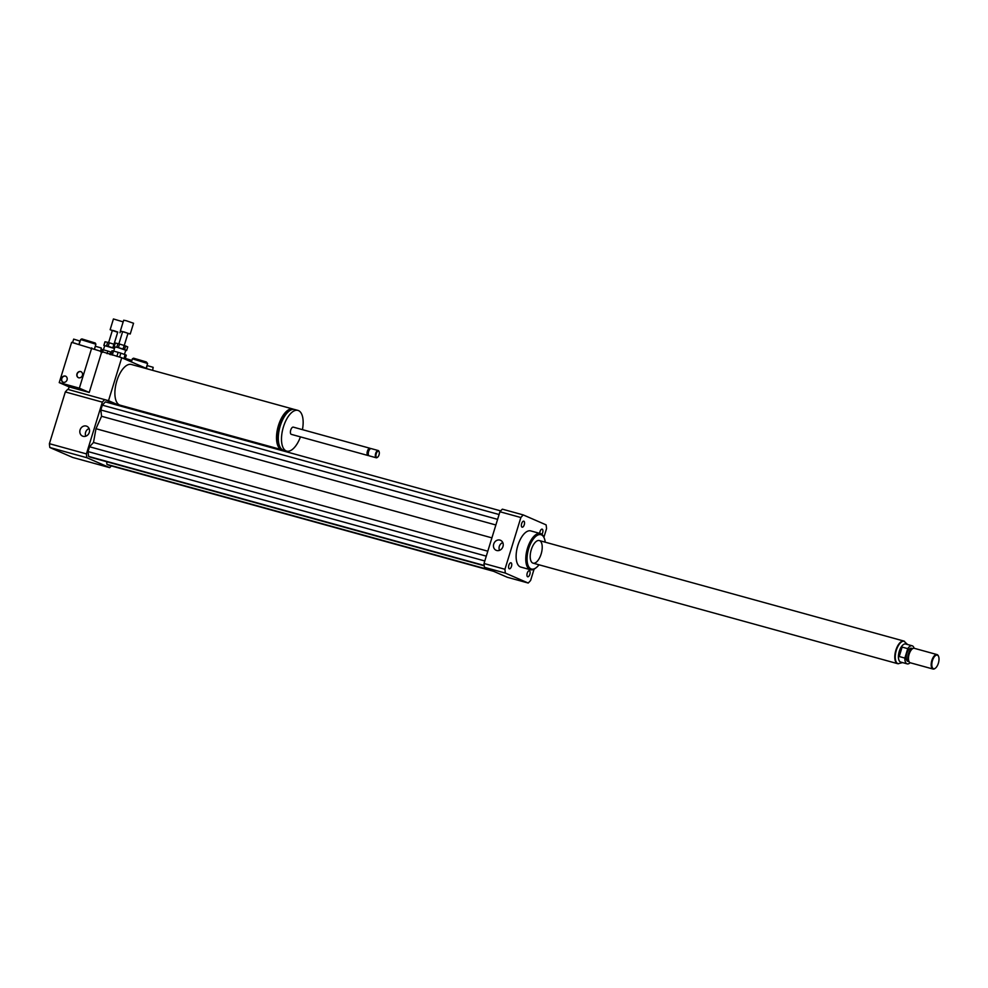 <?xml version="1.0" encoding="UTF-8"?>
<svg xmlns="http://www.w3.org/2000/svg" width="988" height="988" viewBox="0 0 988 988"><rect width="100%" height="100%" fill="white"/><g stroke="black" fill="none" stroke-linecap="round" stroke-linejoin="round"><path stroke-width="1.48" d="M511.475 566.371A3.112 1.42 -74.6 0 1 509.326 568.804A3.112 1.42 -74.6 0 1 508.795 565.42A3.112 1.42 -74.6 0 1 510.981 562.789A3.112 1.42 -74.6 0 1 511.475 566.371M529.445 570.805A3.112 1.42 -74.6 0 1 529.864 574.25A3.112 1.42 -74.6 0 1 527.703 576.782A3.112 1.42 -74.6 0 1 527.16 573.398A3.112 1.42 -74.6 0 1 529.346 570.768A3.112 1.42 -74.6 0 1 529.445 570.805M539.72 533.372A3.112 1.42 -74.6 0 1 540.016 531.593A3.112 1.42 -74.6 0 1 542.153 529.16A3.112 1.42 -74.6 0 1 542.918 531.198A3.112 1.42 -74.6 0 1 541.881 534.335M522.047 527.16A3.112 1.42 -74.6 0 1 521.615 523.714A3.112 1.42 -74.6 0 1 523.788 521.182A3.112 1.42 -74.6 0 1 524.332 524.554A3.112 1.42 -74.6 0 1 522.133 527.184A3.112 1.42 -74.6 0 1 522.047 527.16M89.105 428.557A5.372 4.767 -66.5 0 0 85.795 436.19M86.252 426.05A5.372 4.767 113.5 0 1 89.056 433.077A5.372 4.767 113.5 0 1 80.189 429.582A5.372 4.767 113.5 0 1 86.252 426.05M502.806 542.61A5.372 4.767 -66.5 0 0 499.483 550.23M499.953 540.103A5.372 4.767 113.5 0 1 502.744 547.13A5.372 4.767 113.5 0 1 493.877 543.622A5.372 4.767 113.5 0 1 499.953 540.103M293.794 409.365A21.106 9.608 105.4 0 0 292.942 409.032A21.106 9.608 105.4 0 0 278.06 426.816A21.106 9.608 105.4 0 0 281.728 449.713A21.106 9.608 105.4 0 0 282.63 449.873M281.728 449.713L120.104 405.166A21.106 9.608 -74.6 0 1 116.448 382.27A21.106 9.608 -74.6 0 1 131.33 364.473L292.942 409.032M288.817 411.366A19.229 8.756 105.4 0 0 278.888 427.051A19.229 8.756 105.4 0 0 279.382 445.6M302.439 429.644A21.106 9.608 105.4 0 0 297.931 410.403L294.708 409.514A21.106 9.608 105.4 0 0 279.839 427.31A21.106 9.608 105.4 0 0 283.494 450.207L286.718 451.096A21.106 9.608 105.4 0 0 300.438 436.881M297.931 410.403A21.106 9.608 105.4 0 0 283.05 428.199A21.106 9.608 105.4 0 0 286.718 451.096M370.512 448.688A3.754 1.704 105.4 0 0 369.981 448.268L293.325 427.137A3.754 1.704 105.4 0 0 290.67 430.299A3.754 1.704 105.4 0 0 291.324 434.362L367.993 455.505A3.754 1.704 105.4 0 0 368.66 455.419M369.981 448.268A3.754 1.704 105.4 0 0 367.338 451.43A3.754 1.704 105.4 0 0 367.993 455.505M369.883 449.17A3.05 1.383 105.4 0 0 369.598 449.342A3.05 1.383 105.4 0 0 368.203 454.381A3.05 1.383 105.4 0 0 368.363 454.678M379.022 451.541A3.754 1.704 105.4 0 0 378.935 451.281A3.754 1.704 105.4 0 0 378.231 450.54L371.192 448.601A3.754 1.704 105.4 0 0 370.204 448.873A3.754 1.704 105.4 0 0 368.487 455.098A3.754 1.704 105.4 0 0 369.191 455.839L376.243 457.777A3.754 1.704 105.4 0 0 377.218 457.493A3.754 1.704 105.4 0 0 377.428 457.321M378.231 450.54A3.754 1.704 105.4 0 0 375.588 453.702A3.754 1.704 105.4 0 0 376.243 457.777M379.022 454.875A3.285 1.494 105.4 0 0 379.12 451.751A3.285 1.494 105.4 0 0 377.095 451.924A3.285 1.494 105.4 0 0 375.971 456.011A3.285 1.494 105.4 0 0 377.626 457.197A3.285 1.494 105.4 0 0 379.022 454.875M130.638 408.859L130.861 408.13M147.583 368.956L143.458 367.166L143.272 367.771L143.458 367.166L121.734 357.73L71.63 342.342L59.231 382.615L79.361 388.161L91.748 347.887M118.437 405.5L105.308 399.794L108.519 400.683L121.734 357.73M108.519 400.683L121.66 406.389M68.308 389.507L69.111 386.901L59.231 382.615M105.308 399.794L67.727 389.346A40.792 18.587 105.4 0 0 65.319 391.94L49.4 443.686A40.792 18.587 105.4 0 0 49.832 447.515L72.667 457.444L109.693 467.645A40.792 18.587 105.4 0 0 111.335 465.928M104.753 399.547A40.792 18.587 105.4 0 0 102.344 402.141L86.425 453.9A40.792 18.587 105.4 0 0 86.858 457.716L109.693 467.645M500.694 510.882L105.358 401.894L102.332 405.154L100.85 409.983L101.554 416.281L95.972 428.718L93.49 442.488L89.538 446.761L88.043 451.59L88.587 456.394L90.723 457.321L484.244 565.803M106.655 461.717L106.951 464.372L109.088 465.299L493.592 571.311M102.344 402.141L65.319 391.94M86.425 453.9L49.4 443.686M86.858 457.716L49.832 447.515M534.088 569.137L530.618 580.438A40.792 18.587 -74.6 0 1 528.21 583.031L505.374 573.102A40.792 18.587 -74.6 0 1 504.942 569.273L520.874 517.527A40.792 18.587 -74.6 0 1 523.269 514.933L546.105 524.863A40.792 18.587 -74.6 0 1 546.537 528.679L543.894 537.262A18.76 8.546 105.4 0 0 540.387 533.557A18.76 8.546 105.4 0 0 527.16 549.365A18.76 8.546 105.4 0 0 530.42 569.73A18.76 8.546 105.4 0 0 535.335 568.335L536.138 567.73A17.821 8.114 105.4 0 0 538.979 564.79M530.42 569.73L520.762 567.063A18.76 8.546 -74.6 0 1 517.502 546.71A18.76 8.546 -74.6 0 1 530.729 530.902L540.387 533.557M545.215 542.19A17.821 8.114 105.4 0 0 544.277 538.213A17.821 8.114 105.4 0 0 533.298 539.115A17.821 8.114 105.4 0 0 527.172 561.32A17.821 8.114 105.4 0 0 536.138 567.73M541.14 554.009A11.72 5.335 105.4 0 0 539.325 540.56A11.72 5.335 105.4 0 0 531.062 550.44A11.72 5.335 105.4 0 0 533.088 563.16A11.72 5.335 105.4 0 0 541.14 554.009M528.21 583.031L507.289 577.264L484.453 567.334A40.792 18.587 -74.6 0 1 484.021 563.506L499.94 511.759A40.792 18.587 -74.6 0 1 502.349 509.166L523.269 514.933M484.453 567.334L505.374 573.102M484.021 563.506L504.942 569.273M499.94 511.759L520.874 517.527M499.088 514.526L102.332 405.154M497.606 519.355L100.85 409.983M495.877 524.986L101.554 416.281M491.913 537.867L95.972 428.718M491.468 570.385L106.951 464.372M487.813 551.193L93.49 442.488M486.281 556.145L89.538 446.761M484.799 560.974L88.043 451.59M484.206 565.457L88.587 456.394M910.146 662.726A9.374 4.273 -74.6 0 1 907.169 663.862L900.723 662.084A9.374 4.273 -74.6 0 1 899.265 651.327A9.374 4.273 -74.6 0 1 905.712 644.003L912.146 645.782A9.374 4.273 -74.6 0 1 914.122 648.276M907.169 663.862A9.374 4.273 -74.6 0 1 904.847 658.07L899.216 656.526L899.376 651.351L902.118 647.091L907.75 648.647A9.374 4.273 -74.6 0 1 912.146 645.782M899.216 656.526L902.118 647.091M907.75 648.647L904.847 658.07M897.919 663.64A11.634 5.298 -74.6 0 1 897.709 663.59A11.634 5.298 -74.6 0 1 895.906 650.252A11.634 5.298 -74.6 0 1 903.897 641.163A11.634 5.298 -74.6 0 1 904.094 641.237M932.45 660.626A7.04 3.199 -74.6 0 1 938.6 656.526A7.04 3.199 -74.6 0 1 935.389 668.184A7.04 3.199 -74.6 0 1 932.203 667.258A7.04 3.199 -74.6 0 1 932.45 660.626M935.191 668.32A7.509 3.421 -74.6 0 1 934.981 668.481A7.509 3.421 -74.6 0 1 933.018 669.037A7.509 3.421 -74.6 0 1 931.857 660.429A7.509 3.421 -74.6 0 1 937.007 654.575A7.509 3.421 -74.6 0 1 938.415 656.057A7.509 3.421 -74.6 0 1 938.501 656.304M933.018 669.037L910.319 662.787A7.509 3.421 -74.6 0 1 909.429 662.195A7.509 3.421 -74.6 0 1 909.158 654.18A7.509 3.421 -74.6 0 1 913.245 648.375A7.509 3.421 -74.6 0 1 914.308 648.313L937.007 654.575M909.429 662.195L908.664 661.281A6.805 3.1 -74.6 0 1 908.404 654.019A6.805 3.1 -74.6 0 1 912.109 648.758L913.245 648.375M909.009 661.688L907.849 661.367A6.805 3.1 -74.6 0 1 906.799 653.574A6.805 3.1 -74.6 0 1 911.467 648.264L912.628 648.585M898.401 663.763A11.72 5.335 -74.6 0 1 897.684 663.677A11.72 5.335 -74.6 0 1 895.869 650.228A11.72 5.335 -74.6 0 1 903.921 641.076A11.72 5.335 -74.6 0 1 904.576 641.36M152.621 370.352L153.177 367.326L147.224 365.585L146.348 368.425M131.318 361.892L131.775 360.385L125.501 358.459L125.254 359.249M146.125 368.326L147.607 363.51L146.298 361.941L133.553 358.187L132.367 358.829L131.416 361.929M147.607 363.485L132.392 358.805M140.951 411.712L141.173 410.971M135.764 409.477L140.802 411.663M65.739 376.218A3.285 2.915 -66.5 0 0 63.121 382.22M67.048 379.911A3.285 2.915 113.5 0 1 62.923 382.146A3.285 2.915 113.5 0 1 65.541 376.132A3.285 2.915 113.5 0 1 67.048 379.911M81.09 371.71A3.285 2.915 -66.5 0 0 78.484 377.725M82.412 375.403A3.285 2.915 113.5 0 1 78.287 377.638A3.285 2.915 113.5 0 1 80.893 371.624A3.285 2.915 113.5 0 1 82.412 375.403M78.929 344.355L79.942 341.058L73.668 339.119L72.593 342.614M75.594 343.441L73.285 342.799M100.566 351.728L101.332 347.998L95.379 346.257L94.515 349.085M94.416 349.048L95.898 344.232L95.268 343.034L81.843 338.909L80.658 339.551L79.151 344.417M95.885 344.207L80.67 339.526M79.361 388.161L89.229 392.446L101.616 352.185M89.229 392.446L69.111 386.901M112.83 347.801L108.174 346.356L109.273 342.774L113.929 344.219L112.83 347.801L114.312 348.319L114.732 346.961M103.975 345.355L105.074 341.774L107.667 342.33L106.568 345.911L104.691 345.8M108.174 346.356L106.568 345.911M114.497 348.48L104.728 345.664L103.444 349.838M109.273 342.774L107.667 342.33M100.751 351.802L101.752 349.468L100.998 351.913M102.456 352.407L103.258 349.789L107.89 351.061L107.075 353.679M109.804 354.433L110.594 351.901L111.273 352.148M103.258 349.789L101.752 349.468M110.594 351.901L107.89 351.061M123.179 321.878L113.435 318.963L110.137 329.696L112.299 330.622M117.683 332.277L110.137 329.696M114.003 344.244L117.757 332.042L113.879 330.696L112.373 330.387L108.618 342.589M114.744 344.503L113.929 344.219M123.068 349.06L118.424 347.615L119.523 344.034L124.179 345.479L123.068 349.06L124.562 349.579L125.661 345.998L127.711 346.887L126.612 350.468L124.562 349.579M125.686 350.37L126.612 350.468M114.225 346.615L115.324 343.034L117.918 343.589L116.819 347.171L114.941 347.06M118.424 347.615L116.819 347.171M124.451 354.42L125.735 350.234L117.992 347.554L114.978 346.924L113.694 351.098M119.523 344.034L117.918 343.589M110.508 354.63L112.002 350.715L110.767 354.704M112.262 355.112L113.509 351.049L118.128 352.321L116.88 356.384M119.61 357.137L120.832 353.161L125.118 354.655L123.883 358.656M125.081 359.175L126.303 355.174L125.118 354.655M113.509 351.049L112.002 350.715M120.832 353.161L118.128 352.321M127.934 333.536L130.243 333.993L133.541 323.249L126.439 320.791L123.685 320.211L120.375 330.955L122.549 331.882M130.243 333.993L120.375 330.955M124.241 345.504L127.995 333.302L124.13 331.956L122.623 331.647L118.869 343.849M125.661 345.998L124.179 345.479M904.292 641.274A11.634 5.298 105.4 0 0 896.314 650.363A11.634 5.298 105.4 0 0 898.117 663.701L902.612 662.602M368.203 454.381L368.487 455.098M544.277 538.213L543.894 537.274M907.601 644.522L903.897 641.163M903.921 641.076L539.325 540.56M897.684 663.677L533.088 563.16M104.938 341.811L103.839 345.392M120.511 331.066L119.993 332.734M127.736 346.924L126.625 350.505M115.188 343.071L114.077 346.652"/></g></svg>
